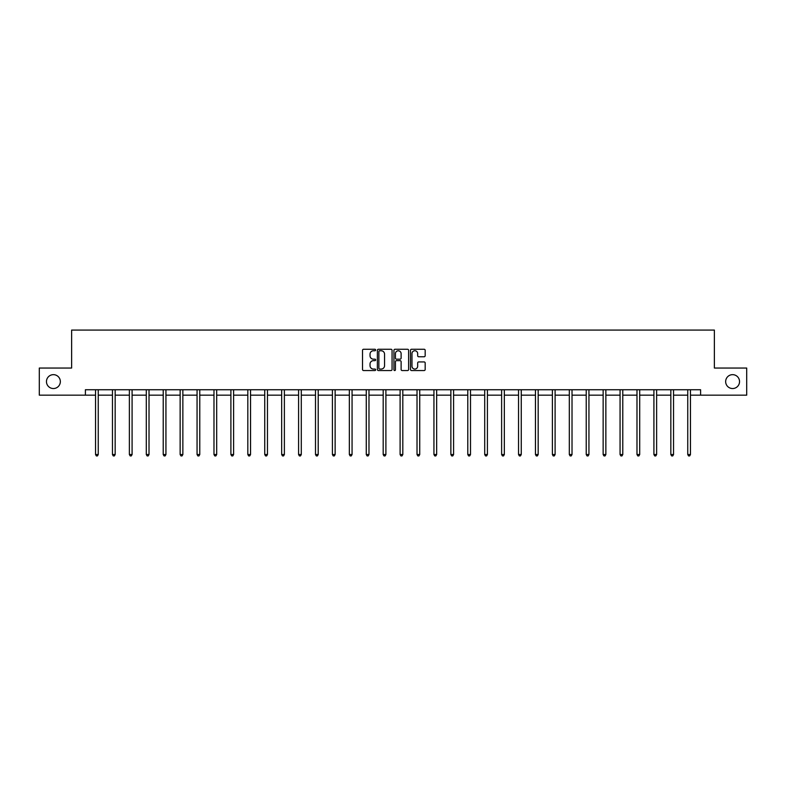 <?xml version="1.0" encoding="UTF-8"?>
<svg xmlns="http://www.w3.org/2000/svg" width="786" height="786" viewBox="0 0 786 786"><rect width="100%" height="100%" fill="white"/><g stroke="black" fill="none" stroke-linecap="round" stroke-linejoin="round"><path stroke-width="1.18" d="M375.649 350.006A0.747 0.747 0 0 0 374.902 349.259L363.594 349.259A1.061 1.061 0 0 0 362.523 350.33L362.523 369.489A1.061 1.061 0 0 0 363.594 370.55L374.902 370.55A0.747 0.747 0 0 0 375.649 369.813A0.747 0.747 0 0 0 374.902 369.066L373.438 369.066A3.409 3.409 0 0 1 370.029 365.657L370.029 364.056A3.409 3.409 0 0 1 373.438 360.656L374.902 360.656A0.747 0.747 0 0 0 375.649 359.909A0.747 0.747 0 0 0 374.902 359.163L373.438 359.163A3.409 3.409 0 0 1 370.029 355.753L370.029 354.162A3.409 3.409 0 0 1 373.438 350.752L374.902 350.752A0.747 0.747 0 0 0 375.649 350.006M725.655 381.603A6.946 6.946 0 0 0 732.601 388.539A6.946 6.946 0 0 0 739.538 381.603A6.946 6.946 0 0 0 732.601 374.657A6.946 6.946 0 0 0 725.655 381.603M46.462 381.603A6.946 6.946 0 0 0 53.399 388.539A6.946 6.946 0 0 0 60.345 381.603A6.946 6.946 0 0 0 53.399 374.657A6.946 6.946 0 0 0 46.462 381.603M424.116 356.765A1.061 1.061 0 0 0 425.177 355.704L425.177 350.33A1.061 1.061 0 0 0 424.116 349.259L411.55 349.259A1.061 1.061 0 0 0 410.489 350.33L410.489 369.489A1.061 1.061 0 0 0 411.55 370.55L424.116 370.55A1.061 1.061 0 0 0 425.177 369.489L425.177 362.994A1.061 1.061 0 0 0 424.116 361.933L418.742 361.933A1.061 1.061 0 0 0 417.671 362.994L417.671 366.217A2.849 2.849 0 0 1 414.821 369.066A2.849 2.849 0 0 1 411.982 366.217L411.982 353.602A2.849 2.849 0 0 1 414.821 350.752A2.849 2.849 0 0 1 417.671 353.602L417.671 355.704A1.061 1.061 0 0 0 418.742 356.765L424.116 356.765M85.399 395.161L39.3 395.161L39.3 368.045L71.624 368.045L71.624 330.081L714.376 330.081L714.376 368.045L746.7 368.045L746.7 395.161L700.601 395.161L700.601 389.738L85.399 389.738L85.399 395.161L95.538 395.161M392.067 350.33A1.061 1.061 0 0 0 391.006 349.259L378.439 349.259A1.061 1.061 0 0 0 377.378 350.33L377.378 369.489A1.061 1.061 0 0 0 378.439 370.55L391.006 370.55A1.061 1.061 0 0 0 392.067 369.489L392.067 350.33M394.994 349.259L407.561 349.259A1.061 1.061 0 0 1 408.622 350.33L408.622 369.489A1.061 1.061 0 0 1 407.561 370.55L402.186 370.55A1.061 1.061 0 0 1 401.115 369.489L401.115 361.717A1.061 1.061 0 0 0 400.054 360.656L396.488 360.656A1.061 1.061 0 0 0 395.427 361.717L395.427 369.813A0.747 0.747 0 0 1 394.68 370.55A0.747 0.747 0 0 1 393.933 369.813L393.933 350.33A1.061 1.061 0 0 1 394.994 349.259M98.25 395.161L112.457 395.161M115.169 395.161L129.376 395.161M132.087 395.161L146.304 395.161M149.016 395.161L163.223 395.161M165.934 395.161L180.141 395.161M182.853 395.161L197.06 395.161M199.772 395.161L213.979 395.161M216.69 395.161L230.897 395.161M233.609 395.161L247.826 395.161M250.538 395.161L264.744 395.161M267.456 395.161L281.663 395.161M284.375 395.161L298.582 395.161M301.293 395.161L315.5 395.161M318.212 395.161L332.419 395.161M335.131 395.161L349.348 395.161M352.059 395.161L366.266 395.161M368.978 395.161L383.185 395.161M385.897 395.161L400.103 395.161M402.815 395.161L417.022 395.161M419.734 395.161L433.941 395.161M436.652 395.161L450.869 395.161M453.581 395.161L467.788 395.161M470.5 395.161L484.707 395.161M487.418 395.161L501.625 395.161M504.337 395.161L518.544 395.161M521.256 395.161L535.462 395.161M538.174 395.161L552.391 395.161M555.103 395.161L569.31 395.161M572.021 395.161L586.228 395.161M588.94 395.161L603.147 395.161M605.859 395.161L620.066 395.161M622.777 395.161L636.984 395.161M639.696 395.161L653.913 395.161M656.624 395.161L670.831 395.161M673.543 395.161L687.75 395.161M690.462 395.161L700.601 395.161M379.609 350.752A0.747 0.747 0 0 0 378.872 351.499L378.872 368.32A0.747 0.747 0 0 0 379.609 369.066L381.151 369.066A3.409 3.409 0 0 0 384.56 365.657L384.56 354.162A3.409 3.409 0 0 0 381.151 350.752L379.609 350.752M401.115 353.651A2.849 2.849 0 0 0 398.266 350.802A2.849 2.849 0 0 0 395.427 353.651L395.427 358.102A1.061 1.061 0 0 0 396.488 359.163L400.054 359.163A1.061 1.061 0 0 0 401.115 358.102L401.115 353.651M98.388 389.738L98.329 389.895A1.081 1.081 0 0 0 98.25 390.298L98.25 454.514L95.538 454.514L95.538 390.298A1.081 1.081 0 0 0 95.46 389.895L95.401 389.738M98.25 454.514L97.435 455.919L96.354 455.919L95.538 454.514M115.316 389.738L115.247 389.895A1.081 1.081 0 0 0 115.169 390.298L115.169 454.514L112.457 454.514L112.457 390.298A1.081 1.081 0 0 0 112.378 389.895L112.319 389.738M115.169 454.514L114.353 455.919L113.272 455.919L112.457 454.514M132.235 389.738L132.166 389.895A1.081 1.081 0 0 0 132.087 390.298L132.087 454.514L129.376 454.514L129.376 390.298A1.081 1.081 0 0 0 129.297 389.895L129.238 389.738M132.087 454.514L131.282 455.919L130.191 455.919L129.376 454.514M149.153 389.738L149.085 389.895A1.081 1.081 0 0 0 149.016 390.298L149.016 454.514L146.304 454.514L146.304 390.298A1.081 1.081 0 0 0 146.225 389.895L146.157 389.738M149.016 454.514L148.2 455.919L147.11 455.919L146.304 454.514M166.072 389.738L166.013 389.895A1.081 1.081 0 0 0 165.934 390.298L165.934 454.514L163.223 454.514L163.223 390.298A1.081 1.081 0 0 0 163.144 389.895L163.075 389.738M165.934 454.514L165.119 455.919L164.028 455.919L163.223 454.514M182.991 389.738L182.932 389.895A1.081 1.081 0 0 0 182.853 390.298L182.853 454.514L180.141 454.514L180.141 390.298A1.081 1.081 0 0 0 180.063 389.895L179.994 389.738M182.853 454.514L182.038 455.919L180.957 455.919L180.141 454.514M199.919 389.738L199.85 389.895A1.081 1.081 0 0 0 199.772 390.298L199.772 454.514L197.06 454.514L197.06 390.298A1.081 1.081 0 0 0 196.981 389.895L196.922 389.738M199.772 454.514L198.956 455.919L197.876 455.919L197.06 454.514M216.838 389.738L216.769 389.895A1.081 1.081 0 0 0 216.69 390.298L216.69 454.514L213.979 454.514L213.979 390.298A1.081 1.081 0 0 0 213.9 389.895L213.841 389.738M216.69 454.514L215.875 455.919L214.794 455.919L213.979 454.514M233.756 389.738L233.688 389.895A1.081 1.081 0 0 0 233.609 390.298L233.609 454.514L230.897 454.514L230.897 390.298A1.081 1.081 0 0 0 230.819 389.895L230.76 389.738M233.609 454.514L232.803 455.919L231.713 455.919L230.897 454.514M250.675 389.738L250.616 389.895A1.081 1.081 0 0 0 250.538 390.298L250.538 454.514L247.826 454.514L247.826 390.298A1.081 1.081 0 0 0 247.747 389.895L247.678 389.738M250.538 454.514L249.722 455.919L248.631 455.919L247.826 454.514M267.594 389.738L267.535 389.895A1.081 1.081 0 0 0 267.456 390.298L267.456 454.514L264.744 454.514L264.744 390.298A1.081 1.081 0 0 0 264.666 389.895L264.597 389.738M267.456 454.514L266.641 455.919L265.56 455.919L264.744 454.514M284.512 389.738L284.453 389.895A1.081 1.081 0 0 0 284.375 390.298L284.375 454.514L281.663 454.514L281.663 390.298A1.081 1.081 0 0 0 281.585 389.895L281.516 389.738M284.375 454.514L283.559 455.919L282.479 455.919L281.663 454.514M301.441 389.738L301.372 389.895A1.081 1.081 0 0 0 301.293 390.298L301.293 454.514L298.582 454.514L298.582 390.298A1.081 1.081 0 0 0 298.503 389.895L298.444 389.738M301.293 454.514L300.478 455.919L299.397 455.919L298.582 454.514M318.359 389.738L318.291 389.895A1.081 1.081 0 0 0 318.212 390.298L318.212 454.514L315.5 454.514L315.5 390.298A1.081 1.081 0 0 0 315.422 389.895L315.363 389.738M318.212 454.514L317.397 455.919L316.316 455.919L315.5 454.514M335.278 389.738L335.209 389.895A1.081 1.081 0 0 0 335.131 390.298L335.131 454.514L332.419 454.514L332.419 390.298A1.081 1.081 0 0 0 332.34 389.895L332.281 389.738M335.131 454.514L334.325 455.919L333.235 455.919L332.419 454.514M352.197 389.738L352.138 389.895A1.081 1.081 0 0 0 352.059 390.298L352.059 454.514L349.348 454.514L349.348 390.298A1.081 1.081 0 0 0 349.269 389.895L349.2 389.738M352.059 454.514L351.244 455.919L350.153 455.919L349.348 454.514M369.115 389.738L369.056 389.895A1.081 1.081 0 0 0 368.978 390.298L368.978 454.514L366.266 454.514L366.266 390.298A1.081 1.081 0 0 0 366.188 389.895L366.119 389.738M368.978 454.514L368.162 455.919L367.082 455.919L366.266 454.514M386.034 389.738L385.975 389.895A1.081 1.081 0 0 0 385.897 390.298L385.897 454.514L383.185 454.514L383.185 390.298A1.081 1.081 0 0 0 383.106 389.895L383.037 389.738M385.897 454.514L385.081 455.919L384 455.919L383.185 454.514M402.963 389.738L402.894 389.895A1.081 1.081 0 0 0 402.815 390.298L402.815 454.514L400.103 454.514L400.103 390.298A1.081 1.081 0 0 0 400.025 389.895L399.966 389.738M402.815 454.514L402 455.919L400.919 455.919L400.103 454.514M419.881 389.738L419.812 389.895A1.081 1.081 0 0 0 419.734 390.298L419.734 454.514L417.022 454.514L417.022 390.298A1.081 1.081 0 0 0 416.944 389.895L416.885 389.738M419.734 454.514L418.918 455.919L417.838 455.919L417.022 454.514M436.8 389.738L436.731 389.895A1.081 1.081 0 0 0 436.652 390.298L436.652 454.514L433.941 454.514L433.941 390.298A1.081 1.081 0 0 0 433.862 389.895L433.803 389.738M436.652 454.514L435.847 455.919L434.756 455.919L433.941 454.514M453.719 389.738L453.66 389.895A1.081 1.081 0 0 0 453.581 390.298L453.581 454.514L450.869 454.514L450.869 390.298A1.081 1.081 0 0 0 450.791 389.895L450.722 389.738M453.581 454.514L452.765 455.919L451.675 455.919L450.869 454.514M470.637 389.738L470.578 389.895A1.081 1.081 0 0 0 470.5 390.298L470.5 454.514L467.788 454.514L467.788 390.298A1.081 1.081 0 0 0 467.709 389.895L467.641 389.738M470.5 454.514L469.684 455.919L468.603 455.919L467.788 454.514M487.556 389.738L487.497 389.895A1.081 1.081 0 0 0 487.418 390.298L487.418 454.514L484.707 454.514L484.707 390.298A1.081 1.081 0 0 0 484.628 389.895L484.559 389.738M487.418 454.514L486.603 455.919L485.522 455.919L484.707 454.514M504.484 389.738L504.416 389.895A1.081 1.081 0 0 0 504.337 390.298L504.337 454.514L501.625 454.514L501.625 390.298A1.081 1.081 0 0 0 501.547 389.895L501.488 389.738M504.337 454.514L503.521 455.919L502.441 455.919L501.625 454.514M521.403 389.738L521.334 389.895A1.081 1.081 0 0 0 521.256 390.298L521.256 454.514L518.544 454.514L518.544 390.298A1.081 1.081 0 0 0 518.465 389.895L518.406 389.738M521.256 454.514L520.44 455.919L519.359 455.919L518.544 454.514M538.322 389.738L538.253 389.895A1.081 1.081 0 0 0 538.174 390.298L538.174 454.514L535.462 454.514L535.462 390.298A1.081 1.081 0 0 0 535.384 389.895L535.325 389.738M538.174 454.514L537.369 455.919L536.278 455.919L535.462 454.514M555.24 389.738L555.181 389.895A1.081 1.081 0 0 0 555.103 390.298L555.103 454.514L552.391 454.514L552.391 390.298A1.081 1.081 0 0 0 552.312 389.895L552.244 389.738M555.103 454.514L554.287 455.919L553.197 455.919L552.391 454.514M572.159 389.738L572.1 389.895A1.081 1.081 0 0 0 572.021 390.298L572.021 454.514L569.31 454.514L569.31 390.298A1.081 1.081 0 0 0 569.231 389.895L569.162 389.738M572.021 454.514L571.206 455.919L570.125 455.919L569.31 454.514M589.078 389.738L589.019 389.895A1.081 1.081 0 0 0 588.94 390.298L588.94 454.514L586.228 454.514L586.228 390.298A1.081 1.081 0 0 0 586.15 389.895L586.081 389.738M588.94 454.514L588.125 455.919L587.044 455.919L586.228 454.514M606.006 389.738L605.937 389.895A1.081 1.081 0 0 0 605.859 390.298L605.859 454.514L603.147 454.514L603.147 390.298A1.081 1.081 0 0 0 603.068 389.895L603.009 389.738M605.859 454.514L605.043 455.919L603.962 455.919L603.147 454.514M622.925 389.738L622.856 389.895A1.081 1.081 0 0 0 622.777 390.298L622.777 454.514L620.066 454.514L620.066 390.298A1.081 1.081 0 0 0 619.987 389.895L619.928 389.738M622.777 454.514L621.972 455.919L620.881 455.919L620.066 454.514M639.843 389.738L639.775 389.895A1.081 1.081 0 0 0 639.696 390.298L639.696 454.514L636.984 454.514L636.984 390.298A1.081 1.081 0 0 0 636.915 389.895L636.847 389.738M639.696 454.514L638.89 455.919L637.8 455.919L636.984 454.514M656.762 389.738L656.703 389.895A1.081 1.081 0 0 0 656.624 390.298L656.624 454.514L653.913 454.514L653.913 390.298A1.081 1.081 0 0 0 653.834 389.895L653.765 389.738M656.624 454.514L655.809 455.919L654.718 455.919L653.913 454.514M673.681 389.738L673.622 389.895A1.081 1.081 0 0 0 673.543 390.298L673.543 454.514L670.831 454.514L670.831 390.298A1.081 1.081 0 0 0 670.753 389.895L670.684 389.738M673.543 454.514L672.728 455.919L671.647 455.919L670.831 454.514M690.599 389.738L690.54 389.895A1.081 1.081 0 0 0 690.462 390.298L690.462 454.514L687.75 454.514L687.75 390.298A1.081 1.081 0 0 0 687.671 389.895L687.612 389.738M690.462 454.514L689.646 455.919L688.565 455.919L687.75 454.514"/></g></svg>
